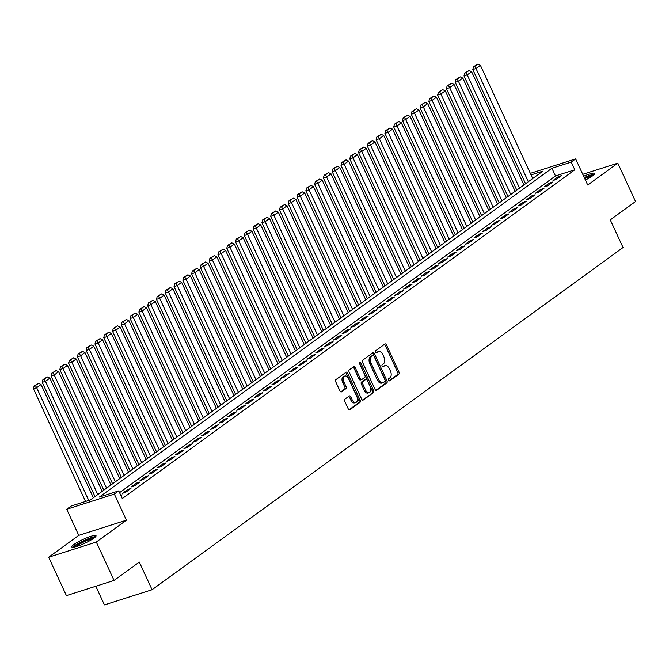 <?xml version="1.0" encoding="UTF-8"?>
<svg xmlns="http://www.w3.org/2000/svg" width="669" height="669" viewBox="0 0 669 669"><rect width="100%" height="100%" fill="white"/><g stroke="black" fill="none" stroke-linecap="round" stroke-linejoin="round"><path stroke-width="1" d="M388.597 380.201A1.179 0.719 72.3 0 0 389.559 380.887A1.179 0.719 72.3 0 0 389.684 380.82L398.849 374.155A1.681 1.037 72.3 0 0 399.017 372.023L386.481 344.895A1.681 1.037 72.3 0 0 385.11 343.916A1.681 1.037 72.3 0 0 384.918 344.017L375.761 350.673A1.179 0.719 72.3 0 0 375.644 352.17A1.179 0.719 72.3 0 0 376.605 352.847A1.179 0.719 72.3 0 0 376.731 352.78L377.918 351.919A5.377 3.303 72.3 0 1 378.512 351.618A5.377 3.303 72.3 0 1 382.902 354.737L383.947 357.003A5.377 3.303 72.3 0 1 383.421 363.827L382.233 364.689A1.179 0.719 72.3 0 0 382.116 366.186A1.179 0.719 72.3 0 0 383.078 366.863A1.179 0.719 72.3 0 0 383.212 366.796L384.391 365.935A5.377 3.303 72.3 0 1 384.993 365.634A5.377 3.303 72.3 0 1 389.383 368.753L390.428 371.019A5.377 3.303 72.3 0 1 389.893 377.843L388.714 378.704A1.179 0.719 72.3 0 0 388.597 380.201M93.953 538.144A13.363 2.099 -24.8 0 0 96.035 535.744A13.363 2.099 -24.8 0 0 87.07 537.7A13.363 2.099 -24.8 0 0 73.866 544.549A13.363 2.099 -24.8 0 0 71.784 546.949A13.363 2.099 -24.8 0 0 80.748 544.992A13.363 2.099 -24.8 0 0 93.953 538.144M585.408 180.003A13.363 2.099 -24.8 0 0 592.609 175.83A13.363 2.099 -24.8 0 0 594.691 173.43A13.363 2.099 -24.8 0 0 583.669 176.24M344.903 399.159A1.681 1.037 72.3 0 0 344.744 401.291L348.256 408.901A1.681 1.037 72.3 0 0 349.628 409.88A1.681 1.037 72.3 0 0 349.82 409.788L359.997 402.387A1.681 1.037 72.3 0 0 360.156 400.254L347.621 373.126A1.681 1.037 72.3 0 0 346.249 372.148A1.681 1.037 72.3 0 0 346.065 372.248L335.888 379.641A1.681 1.037 72.3 0 0 335.721 381.773L339.969 390.972A1.681 1.037 72.3 0 0 341.341 391.942A1.681 1.037 72.3 0 0 341.533 391.85L345.881 388.681A1.681 1.037 72.3 0 0 346.049 386.548L343.941 381.991A4.499 2.76 72.3 0 1 344.886 376.028A4.499 2.76 72.3 0 1 348.557 378.637L356.811 396.5A4.499 2.76 72.3 0 1 355.866 402.462A4.499 2.76 72.3 0 1 352.195 399.853L350.824 396.876A1.681 1.037 72.3 0 0 349.452 395.897A1.681 1.037 72.3 0 0 349.26 395.998L344.903 399.159M114.048 580.441L66.398 595.627L48.661 557.235L96.311 542.049L114.048 580.441L139.311 562.085L152.08 589.724L623.056 247.522L610.287 219.884L635.55 201.528L617.813 163.144L587.716 185.012L575.658 158.904L571.259 162.099L574.813 169.775L122.285 498.564L118.739 490.887L114.34 494.082L66.699 509.268L71.09 506.073L90.407 499.919L542.927 171.122L531.052 174.91M96.311 542.049L126.408 520.189L114.34 494.082M375.083 389.417A1.681 1.037 72.3 0 0 376.455 390.387A1.681 1.037 72.3 0 0 376.639 390.295L386.816 382.902A1.681 1.037 72.3 0 0 386.983 380.77L374.448 353.633A1.681 1.037 72.3 0 0 373.076 352.663A1.681 1.037 72.3 0 0 372.892 352.755L362.715 360.148A1.681 1.037 72.3 0 0 362.548 362.289L375.083 389.417M373.402 392.644L363.225 400.037A1.681 1.037 72.3 0 1 363.041 400.137A1.681 1.037 72.3 0 1 361.67 399.159L349.134 372.031A1.681 1.037 72.3 0 1 349.302 369.898L353.658 366.729A1.681 1.037 72.3 0 1 353.842 366.637A1.681 1.037 72.3 0 1 355.214 367.607L360.298 378.612A1.681 1.037 72.3 0 0 361.67 379.591A1.681 1.037 72.3 0 0 361.854 379.499L364.747 377.391A1.681 1.037 72.3 0 0 364.914 375.259L359.621 363.811A1.179 0.719 72.3 0 1 359.863 362.247A1.179 0.719 72.3 0 1 360.825 362.933L373.57 390.512A1.681 1.037 72.3 0 1 373.402 392.644L362.464 400.07M617.813 163.144L582.774 174.308M556.248 179.451L561.517 175.621L558.297 176.649L553.029 180.479L556.248 179.451M547.459 185.84L552.736 182.01L549.517 183.03L544.24 186.86L547.459 185.84M538.67 192.22L543.947 188.39L540.728 189.419L535.451 193.249L538.67 192.22M529.89 198.609L535.158 194.779L531.939 195.8L526.67 199.63L529.89 198.609M521.101 204.99L526.369 201.16L523.15 202.189L517.881 206.019L521.101 204.99M512.312 211.379L517.589 207.541L514.369 208.569L509.092 212.399L512.312 211.379M503.523 217.76L508.8 213.929L505.58 214.958L500.303 218.788L503.523 217.76M494.742 224.14L500.011 220.31L496.791 221.339L491.523 225.169L494.742 224.14M485.953 230.529L491.222 226.699L488.002 227.719L482.734 231.558L485.953 230.529M477.164 236.91L482.441 233.08L479.221 234.108L473.945 237.938L477.164 236.91M468.375 243.299L473.652 239.469L470.432 240.489L465.156 244.319L468.375 243.299M459.595 249.679L464.863 245.849L461.643 246.878L456.375 250.708L459.595 249.679M450.806 256.068L456.074 252.238L452.854 253.258L447.586 257.088L450.806 256.068M442.017 262.449L447.293 258.619L444.074 259.647L438.797 263.477L442.017 262.449M433.228 268.838L438.504 264.999L435.285 266.028L430.008 269.858L433.228 268.838M424.447 275.218L429.715 271.388L426.496 272.417L421.227 276.247L424.447 275.218M415.658 281.599L420.926 277.769L417.707 278.797L412.439 282.627L415.658 281.599M406.869 287.988L412.146 284.158L408.926 285.186L403.65 289.016L406.869 287.988M398.08 294.368L403.357 290.538L400.137 291.567L394.861 295.397L398.08 294.368M389.299 300.757L394.568 296.927L391.348 297.948L386.08 301.778L389.299 300.757M380.51 307.138L385.779 303.308L382.559 304.336L377.291 308.166L380.51 307.138M371.721 313.527L376.998 309.697L373.779 310.717L368.502 314.547L371.721 313.527M362.933 319.907L368.209 316.077L364.99 317.106L359.713 320.936L362.933 319.907M354.152 326.296L359.42 322.466L356.201 323.487L350.932 327.317L354.152 326.296M345.363 332.677L350.631 328.847L347.412 329.876L342.143 333.706L345.363 332.677M336.574 339.058L341.851 335.228L338.631 336.256L333.354 340.086L336.574 339.058M327.785 345.447L333.062 341.616L329.842 342.645L324.565 346.475L327.785 345.447M319.004 351.827L324.273 347.997L321.053 349.026L315.785 352.856L319.004 351.827M310.215 358.216L315.484 354.386L312.264 355.406L306.996 359.245L310.215 358.216M301.426 364.597L306.703 360.767L303.483 361.795L298.207 365.625L301.426 364.597M292.637 370.986L297.914 367.156L294.695 368.176L289.418 372.006L292.637 370.986M283.857 377.366L289.125 373.536L285.906 374.565L280.637 378.395L283.857 377.366M275.068 383.755L280.336 379.925L277.117 380.945L271.848 384.775L275.068 383.755M266.279 390.136L271.555 386.306L268.336 387.334L263.059 391.164L266.279 390.136M257.49 396.525L262.766 392.686L259.547 393.715L254.27 397.545L257.49 396.525M248.709 402.905L253.977 399.075L250.758 400.104L245.49 403.934L248.709 402.905M239.92 409.286L245.189 405.456L241.969 406.484L236.701 410.314L239.92 409.286M231.131 415.675L236.408 411.845L233.188 412.865L227.912 416.703L231.131 415.675M222.342 422.055L227.619 418.225L224.399 419.254L219.123 423.084L222.342 422.055M213.562 428.444L218.83 424.614L215.61 425.635L210.342 429.465L213.562 428.444M204.773 434.825L210.041 430.995L206.821 432.023L201.553 435.854L204.773 434.825M195.984 441.214L201.26 437.384L198.041 438.404L192.764 442.234L195.984 441.214M187.195 447.594L192.471 443.764L189.252 444.793L183.975 448.623L187.195 447.594M178.414 453.983L183.682 450.145L180.463 451.174L175.194 455.004L178.414 453.983M169.625 460.364L174.893 456.534L171.674 457.563L166.405 461.393L169.625 460.364M160.836 466.745L166.113 462.915L162.893 463.943L157.616 467.773L160.836 466.745M152.047 473.134L157.324 469.304L154.104 470.332L148.827 474.162L152.047 473.134M143.266 479.514L148.535 475.684L145.315 476.713L140.047 480.543L143.266 479.514M134.477 485.903L139.746 482.073L136.526 483.093L131.258 486.923L134.477 485.903M125.688 492.284L130.965 488.454L127.746 489.482L122.469 493.312L125.688 492.284M574.813 169.775L555.496 175.93L119.559 492.668M120.771 495.286L122.176 494.843L120.964 495.721M95.809 586.253L104.431 604.91L152.08 589.724M126.408 520.189L78.758 535.367L48.661 557.235M78.758 535.367L66.699 509.268M571.259 162.099L551.942 168.254L99.422 497.042L118.739 490.887M530.333 173.346L575.658 158.904M555.496 175.93L551.942 168.254M558.297 176.649L558.757 177.628M549.517 183.03L549.968 184.017M540.728 189.419L541.179 190.397M531.939 195.8L532.39 196.786M523.15 202.189L523.61 203.167M514.369 208.569L514.821 209.556M505.58 214.958L506.032 215.936M496.791 221.339L497.243 222.325M488.002 227.719L488.462 228.706M479.221 234.108L479.673 235.087M470.432 240.489L470.884 241.476M461.643 246.878L462.095 247.856M452.854 253.258L453.314 254.245M444.074 259.647L444.525 260.626M435.285 266.028L435.736 267.015M426.496 272.417L426.947 273.395M417.707 278.797L418.167 279.784M408.926 285.186L409.378 286.165M400.137 291.567L400.589 292.554M391.348 297.948L391.8 298.934M382.559 304.336L383.019 305.315M373.779 310.717L374.23 311.704M364.99 317.106L365.441 318.084M356.201 323.487L356.652 324.473M347.412 329.876L347.872 330.854M338.631 336.256L339.083 337.243M329.842 342.645L330.294 343.623M321.053 349.026L321.505 350.012M312.264 355.406L312.724 356.393M303.483 361.795L303.935 362.774M294.695 368.176L295.146 369.163M285.906 374.565L286.357 375.543M277.117 380.945L277.576 381.932M268.336 387.334L268.787 388.313M259.547 393.715L259.998 394.702M250.758 400.104L251.209 401.082M241.969 406.484L242.429 407.471M233.188 412.865L233.64 413.852M224.399 419.254L224.851 420.232M215.61 425.635L216.062 426.621M206.821 432.023L207.281 433.002M198.041 438.404L198.492 439.391M189.252 444.793L189.703 445.771M180.463 451.174L180.914 452.16M171.674 457.563L172.134 458.541M162.893 463.943L163.345 464.93M154.104 470.332L154.556 471.311M145.315 476.713L145.767 477.699M136.526 483.093L136.986 484.08M127.746 489.482L128.197 490.461M384.993 365.634L383.705 366.043A5.377 3.303 72.3 0 0 383.103 366.344L384.391 365.935M382.559 366.746L383.103 366.344M378.512 351.618L377.224 352.028A5.377 3.303 72.3 0 0 376.63 352.329L377.918 351.919M376.078 352.73L376.63 352.329M389.032 380.761L397.562 374.573A1.681 1.037 72.3 0 0 397.729 372.432L385.193 345.304A1.681 1.037 72.3 0 0 384.399 344.393M375.878 390.328L385.528 383.312A1.681 1.037 72.3 0 0 385.695 381.179L373.16 354.043A1.681 1.037 72.3 0 0 372.365 353.14M384.892 381.481A1.179 0.719 72.3 0 0 385.01 379.984L374.004 356.176A1.179 0.719 72.3 0 0 373.043 355.49A1.179 0.719 72.3 0 0 372.917 355.557L371.663 356.468A5.377 3.303 72.3 0 0 371.136 363.292L378.654 379.574A5.377 3.303 72.3 0 0 383.044 382.693A5.377 3.303 72.3 0 0 383.646 382.392L384.892 381.481M371.905 355.875A1.179 0.719 72.3 0 0 371.755 355.9A1.179 0.719 72.3 0 0 371.63 355.967L372.917 355.557M383.044 382.693L381.756 383.103A5.377 3.303 72.3 0 1 377.366 379.984L369.848 363.702A5.377 3.303 72.3 0 1 370.375 356.878L371.63 355.967M360.566 379.908A1.681 1.037 72.3 0 1 360.382 380A1.681 1.037 72.3 0 1 359.01 379.022L353.926 368.025A1.681 1.037 72.3 0 0 353.132 367.114M372.115 393.054A1.681 1.037 72.3 0 0 372.282 390.922L359.537 363.342A1.179 0.719 72.3 0 0 359.454 363.175M365.575 390.035A4.499 2.76 72.3 0 0 369.246 392.636A4.499 2.76 72.3 0 0 370.191 386.682L367.281 380.385A1.681 1.037 72.3 0 0 365.91 379.407A1.681 1.037 72.3 0 0 365.717 379.507L362.832 381.606A1.681 1.037 72.3 0 0 362.665 383.738L365.575 390.035L364.287 390.445A4.499 2.76 72.3 0 0 367.958 393.054L369.246 392.636M364.822 379.791A1.681 1.037 72.3 0 0 364.622 379.825A1.681 1.037 72.3 0 0 364.429 379.917L365.717 379.507M364.287 390.445L361.377 384.148A1.681 1.037 72.3 0 1 361.544 382.016L364.429 379.917M355.866 402.462L354.578 402.872A4.499 2.76 72.3 0 1 350.907 400.263L349.536 397.286A1.681 1.037 72.3 0 0 348.733 396.374M344.886 376.028L343.598 376.438A4.499 2.76 72.3 0 0 342.653 382.4L343.941 381.991M340.764 391.875L344.594 389.09A1.681 1.037 72.3 0 0 344.761 386.958L342.653 382.4M349.051 409.813L358.709 402.797A1.681 1.037 72.3 0 0 358.868 400.664L346.333 373.536A1.681 1.037 72.3 0 0 345.538 372.625M528.334 181.725L476.01 68.489L480.409 65.303L532.733 178.539M474.789 66.323L477.858 64.09L473.501 66.733L474.789 66.323L476.01 68.489L472.799 69.517L525.575 183.741M480.409 65.303L477.858 64.09M473.501 66.733L472.799 69.517M584.355 177.728A11.565 1.823 155.2 0 1 593.403 175.219M591.906 176.323A10.704 1.681 -24.8 0 0 584.765 178.623M594.298 174.383A13.271 2.091 -24.8 0 0 584.238 177.486M73.983 547.125A11.565 1.823 155.2 0 1 85.264 540.226A11.565 1.823 155.2 0 1 94.747 537.533M93.25 538.637A10.704 1.681 -24.8 0 0 85.565 541.171A10.704 1.681 -24.8 0 0 75.789 546.707M95.642 536.689A13.271 2.091 -24.8 0 0 85.381 539.883A13.271 2.091 -24.8 0 0 72.762 547.267M519.554 188.114L467.23 74.878L471.62 71.683L523.944 184.92M466 72.712L469.078 70.471L464.712 73.122L466 72.712L467.23 74.878L464.01 75.906L516.786 190.121M471.62 71.683L469.078 70.471M464.712 73.122L464.01 75.906M510.765 194.495L458.441 81.258L462.831 78.072L515.155 191.309M457.211 79.093L460.289 76.86L455.924 79.502L457.211 79.093L458.441 81.258L455.221 82.287L507.997 196.51M462.831 78.072L460.289 76.86M455.924 79.502L455.221 82.287M501.976 200.884L449.652 87.647L454.05 84.453L506.366 197.69M448.422 85.481L451.5 83.24L447.135 85.891L448.422 85.481L449.652 87.647L446.432 88.668L499.208 202.891M454.05 84.453L451.5 83.24M447.135 85.891L446.432 88.668M493.187 207.265L440.863 94.028L445.261 90.833L497.585 204.07M439.642 91.862L442.711 89.629L438.354 92.272L439.642 91.862L440.863 94.028L437.651 95.057L490.427 209.272M445.261 90.833L442.711 89.629M438.354 92.272L437.651 95.057M484.406 213.654L432.082 100.417L436.472 97.222L488.796 210.459M430.853 98.243L433.93 96.01L429.565 98.661L430.853 98.243L432.082 100.417L428.862 101.437L481.638 215.661M436.472 97.222L433.93 96.01M429.565 98.661L428.862 101.437M475.617 220.034L423.293 106.797L427.683 103.603L480.008 216.84M422.064 104.632L425.141 102.399L420.776 105.041L422.064 104.632L423.293 106.797L420.073 107.826L472.849 222.041M427.683 103.603L425.141 102.399M420.776 105.041L420.073 107.826M466.828 226.423L414.504 113.186L418.903 109.992L471.219 223.229M413.275 111.012L416.352 108.779L411.987 111.422L413.275 111.012L414.504 113.186L411.284 114.207L464.06 228.43M418.903 109.992L416.352 108.779M411.987 111.422L411.284 114.207M458.039 232.804L405.715 119.567L410.114 116.373L462.438 229.609M404.494 117.401L407.563 115.168L403.206 117.811L404.494 117.401L405.715 119.567L402.504 120.596L455.28 234.811M410.114 116.373L407.563 115.168M403.206 117.811L402.504 120.596M449.259 239.184L396.934 125.948L401.325 122.762L453.649 235.998M395.705 123.782L398.783 121.549L394.417 124.191L395.705 123.782L396.934 125.948L393.715 126.976L446.491 241.2M401.325 122.762L398.783 121.549M394.417 124.191L393.715 126.976M440.47 245.573L388.145 132.337L392.536 129.142L444.86 242.379M386.916 130.171L389.994 127.93L385.628 130.58L386.916 130.171L388.145 132.337L384.926 133.365L437.702 247.58M392.536 129.142L389.994 127.93M385.628 130.58L384.926 133.365M431.681 251.954L379.356 138.717L383.755 135.531L436.071 248.768M378.127 136.551L381.205 134.318L376.839 136.961L378.127 136.551L379.356 138.717L376.137 139.746L428.913 253.969M383.755 135.531L381.205 134.318M376.839 136.961L376.137 139.746M422.892 258.343L370.567 145.106L374.966 141.912L427.29 255.148M369.347 142.94L372.416 140.699L368.059 143.35L369.347 142.94L370.567 145.106L367.356 146.126L420.132 260.35M374.966 141.912L372.416 140.699M368.059 143.35L367.356 146.126M414.111 264.723L361.787 151.487L366.177 148.292L418.501 261.529M360.558 149.321L363.635 147.088L359.27 149.731L360.558 149.321L361.787 151.487L358.567 152.515L411.343 266.73M366.177 148.292L363.635 147.088M359.27 149.731L358.567 152.515M405.322 271.112L352.998 157.876L357.388 154.681L409.712 267.918M351.769 155.701L354.846 153.469L350.481 156.12L351.769 155.701L352.998 157.876L349.778 158.896L402.554 273.119M357.388 154.681L354.846 153.469M350.481 156.12L349.778 158.896M396.533 277.493L344.209 164.256L348.608 161.062L400.923 274.298M342.98 162.09L346.057 159.858L341.692 162.5L342.98 162.09L344.209 164.256L340.989 165.285L393.765 279.5M348.608 161.062L346.057 159.858M341.692 162.5L340.989 165.285M387.744 283.882L335.42 170.645L339.819 167.451L392.143 280.687M334.199 168.471L337.268 166.238L332.911 168.881L334.199 168.471L335.42 170.645L332.209 171.665L384.984 285.889M339.819 167.451L337.268 166.238M332.911 168.881L332.209 171.665M378.963 290.262L326.639 177.026L331.03 173.831L383.354 287.068M325.41 174.86L328.487 172.627L324.122 175.27L325.41 174.86L326.639 177.026L323.42 178.054L376.195 292.269M331.03 173.831L328.487 172.627M324.122 175.27L323.42 178.054M370.174 296.643L317.85 183.406L322.241 180.22L374.565 293.457M316.621 181.24L319.698 179.008L315.333 181.65L316.621 181.24L317.85 183.406L314.631 184.435L367.406 298.658M322.241 180.22L319.698 179.008M315.333 181.65L314.631 184.435M361.385 303.032L309.061 189.795L313.46 186.601L365.776 299.837M307.832 187.629L310.909 185.397L306.544 188.039L307.832 187.629L309.061 189.795L305.842 190.824L358.617 305.039M313.46 186.601L310.909 185.397M306.544 188.039L305.842 190.824M352.596 309.413L300.272 196.176L304.671 192.99L356.995 306.226M299.051 194.01L302.12 191.777L297.764 194.42L299.051 194.01L300.272 196.176L297.061 197.204L349.837 311.428M304.671 192.99L302.12 191.777M297.764 194.42L297.061 197.204M343.816 315.801L291.492 202.565L295.882 199.37L348.206 312.607M290.262 200.399L293.34 198.158L288.975 200.809L290.262 200.399L291.492 202.565L288.272 203.585L341.048 317.808M295.882 199.37L293.34 198.158M288.975 200.809L288.272 203.585M335.027 322.182L282.703 208.945L287.093 205.759L339.417 318.996M281.473 206.78L284.551 204.547L280.186 207.189L281.473 206.78L282.703 208.945L279.483 209.974L332.259 324.197M287.093 205.759L284.551 204.547M280.186 207.189L279.483 209.974M326.238 328.571L273.914 215.334L278.312 212.14L330.628 325.377M272.684 213.168L275.762 210.927L271.397 213.578L272.684 213.168L273.914 215.334L270.694 216.355L323.47 330.578M278.312 212.14L275.762 210.927M271.397 213.578L270.694 216.355M317.449 334.952L265.125 221.715L269.523 218.52L321.848 331.757M263.904 219.549L266.973 217.316L262.616 219.959L263.904 219.549L265.125 221.715L261.913 222.744L314.689 336.959M269.523 218.52L266.973 217.316M262.616 219.959L261.913 222.744M308.668 341.341L256.344 228.104L260.734 224.909L313.059 338.146M255.115 225.93L258.192 223.697L253.827 226.339L255.115 225.93L256.344 228.104L253.125 229.124L305.9 343.348M260.734 224.909L258.192 223.697M253.827 226.339L253.125 229.124M299.879 347.721L247.555 234.484L251.945 231.29L304.27 344.527M246.326 232.319L249.403 230.086L245.038 232.728L246.326 232.319L247.555 234.484L244.336 235.513L297.111 349.728M251.945 231.29L249.403 230.086M245.038 232.728L244.336 235.513M291.09 354.102L238.766 240.865L243.165 237.679L295.481 350.916M237.537 238.699L240.614 236.466L236.249 239.109L237.537 238.699L238.766 240.865L235.547 241.894L288.322 356.117M243.165 237.679L240.614 236.466M236.249 239.109L235.547 241.894M282.301 360.491L229.977 247.254L234.376 244.06L286.7 357.296M228.756 245.088L231.825 242.855L227.468 245.498L228.756 245.088L229.977 247.254L226.766 248.283L279.542 362.498M234.376 244.06L231.825 242.855M227.468 245.498L226.766 248.283M273.521 366.871L221.196 253.635L225.587 250.449L277.911 363.685M219.967 251.469L223.045 249.236L218.679 251.879L219.967 251.469L221.196 253.635L217.977 254.663L270.753 368.887M225.587 250.449L223.045 249.236M218.679 251.879L217.977 254.663M264.732 373.26L212.407 260.024L216.798 256.829L269.122 370.066M211.178 257.858L214.256 255.617L209.89 258.267L211.178 257.858L212.407 260.024L209.188 261.052L261.964 375.267M216.798 256.829L214.256 255.617M209.89 258.267L209.188 261.052M255.943 379.641L203.619 266.404L208.017 263.218L260.333 376.455M202.389 264.238L205.467 262.005L201.101 264.648L202.389 264.238L203.619 266.404L200.399 267.433L253.175 381.656M208.017 263.218L205.467 262.005M201.101 264.648L200.399 267.433M247.154 386.03L194.83 272.793L199.228 269.599L251.552 382.835M193.609 270.627L196.678 268.386L192.321 271.037L193.609 270.627L194.83 272.793L191.618 273.813L244.394 388.037M199.228 269.599L196.678 268.386M192.321 271.037L191.618 273.813M238.373 392.41L186.049 279.174L190.439 275.979L242.763 389.216M184.82 277.008L187.897 274.775L183.532 277.418L184.82 277.008L186.049 279.174L182.829 280.202L235.605 394.417M190.439 275.979L187.897 274.775M183.532 277.418L182.829 280.202M229.584 398.799L177.26 285.563L181.65 282.368L233.974 395.605M176.031 283.388L179.108 281.156L174.743 283.807L176.031 283.388L177.26 285.563L174.04 286.583L226.816 400.806M181.65 282.368L179.108 281.156M174.743 283.807L174.04 286.583M220.795 405.18L168.471 291.943L172.87 288.749L225.185 401.985M167.242 289.777L170.319 287.545L165.954 290.187L167.242 289.777L168.471 291.943L165.251 292.972L218.027 407.187M172.87 288.749L170.319 287.545M165.954 290.187L165.251 292.972M212.006 411.569L159.682 298.332L164.081 295.138L216.405 408.374M158.461 296.158L161.53 293.925L157.173 296.568L158.461 296.158L159.682 298.332L156.471 299.352L209.246 413.576M164.081 295.138L161.53 293.925M157.173 296.568L156.471 299.352M203.225 417.949L150.901 304.713L155.292 301.518L207.616 414.755M149.672 302.547L152.749 300.314L148.384 302.957L149.672 302.547L150.901 304.713L147.682 305.741L200.457 419.956M155.292 301.518L152.749 300.314M148.384 302.957L147.682 305.741M194.436 424.33L142.112 311.093L146.503 307.907L198.827 421.144M140.883 308.927L143.96 306.695L139.595 309.337L140.883 308.927L142.112 311.093L138.893 312.122L191.668 426.345M146.503 307.907L143.96 306.695M139.595 309.337L138.893 312.122M185.648 430.719L133.323 317.482L137.722 314.288L190.038 427.524M132.094 315.316L135.171 313.075L130.806 315.726L132.094 315.316L133.323 317.482L130.104 318.511L182.88 432.726M137.722 314.288L135.171 313.075M130.806 315.726L130.104 318.511M176.859 437.1L124.534 323.863L128.933 320.677L181.257 433.913M123.305 321.697L126.382 319.464L122.026 322.107L123.305 321.697L124.534 323.863L121.323 324.891L174.099 439.115M128.933 320.677L126.382 319.464M122.026 322.107L121.323 324.891M168.078 443.488L115.754 330.252L120.144 327.057L172.468 440.294M114.524 328.086L117.602 325.845L113.237 328.496L114.524 328.086L115.754 330.252L112.534 331.272L165.31 445.495M120.144 327.057L117.602 325.845M113.237 328.496L112.534 331.272M159.289 449.869L106.965 336.632L111.355 333.438L163.679 446.675M105.735 334.467L108.813 332.234L104.448 334.876L105.735 334.467L106.965 336.632L103.745 337.661L156.521 451.876M111.355 333.438L108.813 332.234M104.448 334.876L103.745 337.661M150.5 456.258L98.176 343.021L102.574 339.827L154.89 453.064M96.946 340.847L100.024 338.614L95.659 341.265L96.946 340.847L98.176 343.021L94.956 344.042L147.732 458.265M102.574 339.827L100.024 338.614M95.659 341.265L94.956 344.042M141.711 462.639L89.387 349.402L93.785 346.208L146.11 459.444M88.157 347.236L91.235 345.003L86.878 347.646L88.157 347.236L89.387 349.402L86.176 350.431L138.951 464.646M93.785 346.208L91.235 345.003M86.878 347.646L86.176 350.431M132.93 469.028L80.606 355.791L84.996 352.596L137.321 465.833M79.377 353.617L82.454 351.384L78.089 354.026L79.377 353.617L80.606 355.791L77.387 356.811L130.162 471.035M84.996 352.596L82.454 351.384M78.089 354.026L77.387 356.811M124.141 475.408L71.817 362.172L76.207 358.977L128.532 472.214M70.588 360.006L73.665 357.773L69.3 360.415L70.588 360.006L71.817 362.172L68.598 363.2L121.373 477.415M76.207 358.977L73.665 357.773M69.3 360.415L68.598 363.2M115.352 481.789L63.028 368.552L67.427 365.366L119.743 478.603M61.799 366.386L64.876 364.153L60.511 366.796L61.799 366.386L63.028 368.552L59.809 369.581L112.584 483.804M67.427 365.366L64.876 364.153M60.511 366.796L59.809 369.581M106.563 488.178L54.239 374.941L58.638 371.747L110.962 484.983M53.01 372.775L56.087 370.542L51.73 373.185L53.01 372.775L54.239 374.941L51.028 375.97L103.804 490.185M58.638 371.747L56.087 370.542M51.73 373.185L51.028 375.97M97.783 494.558L45.459 381.322L49.849 378.136L102.173 491.372M44.229 379.156L47.307 376.923L42.941 379.566L44.229 379.156L45.459 381.322L42.239 382.35L95.015 496.574M49.849 378.136L47.307 376.923M42.941 379.566L42.239 382.35M88.76 500.445L36.67 387.711L41.06 384.516L93.384 497.753M35.44 385.545L38.518 383.304L34.152 385.954L35.44 385.545L36.67 387.711L33.45 388.731L85.54 501.466M41.06 384.516L38.518 383.304M34.152 385.954L33.45 388.731M385.193 345.304L386.481 344.895M397.729 372.432L399.017 372.023M397.562 374.573L398.849 374.155M373.16 354.043L374.448 353.633M385.695 381.179L386.983 380.77M385.528 383.312L386.816 382.902M370.375 356.878L371.663 356.468M369.848 363.702L371.136 363.292M377.366 379.984L378.654 379.574M353.926 368.025L355.214 367.607M359.01 379.022L360.298 378.612M359.537 363.342L360.825 362.933M372.282 390.922L373.57 390.512M361.544 382.016L362.832 381.606M361.377 384.148L362.665 383.738M349.536 397.286L350.824 396.876M350.907 400.263L352.195 399.853M344.761 386.958L346.049 386.548M344.594 389.09L345.881 388.681M346.333 373.536L347.621 373.126M358.868 400.664L360.156 400.254M358.709 402.797L359.997 402.387M371.755 355.9L373.043 355.49M360.382 380L361.67 379.591M364.622 379.825L365.91 379.407"/></g></svg>
